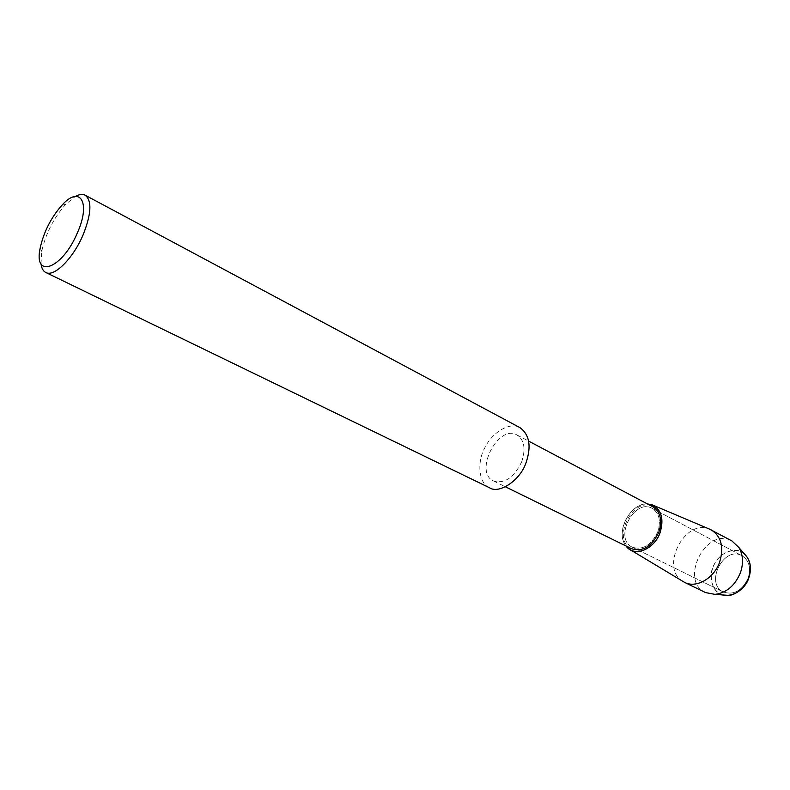 <?xml version="1.0" encoding="UTF-8"?>
<svg xmlns="http://www.w3.org/2000/svg" width="790" height="790" viewBox="0 0 790 790"><rect width="100%" height="100%" fill="white"/><g stroke="black" fill="none" stroke-linecap="round" stroke-linejoin="round"><path stroke-width="0.59" stroke-dasharray="3.95 2.96" d="M748.16 578.132C742.146 590.693 733.91 595.324 723.443 592.046C704.295 583.583 723.857 545.189 741.958 555.706C749.098 560.337 751.172 567.822 748.16 578.132C742.146 590.693 733.91 595.324 723.443 592.046C704.295 583.583 723.857 545.189 741.958 555.706C749.098 560.337 751.172 567.822 748.16 578.132M631.496 548.685C610.937 539.679 633.471 495.458 652.846 506.795M625.996 545.979C614.817 532.815 630.203 502.618 647.425 503.931C629.907 503.516 614.877 531.808 625.996 545.979M521.716 461.755C514.004 477.644 504.613 484.053 493.523 480.962C473.487 472.301 498.184 423.835 516.966 434.954C524.333 439.941 525.913 448.878 521.716 461.755M489.356 487.677C478.375 483.134 476.963 461.617 484.912 447.604C492.743 431.31 510.982 421.672 519.958 427.637M41.011 263.83L41.722 251.339C45.702 233.633 53.69 217.961 65.689 204.333L75.366 196.424M657.764 531.808C651.306 545.238 642.843 550.373 632.365 547.223C613.317 538.859 634.212 497.858 652.175 508.355C659.255 513.016 661.112 520.837 657.764 531.808C651.306 545.238 642.843 550.373 632.365 547.223C613.317 538.859 634.212 497.858 652.175 508.355C659.255 513.016 661.112 520.837 657.764 531.808M723.591 595.018C711.464 592.5 707.376 574.883 715.621 562.134C723.561 549.168 740.536 546.453 747.34 557.473M722.514 594.939C712.047 592.688 707.721 575.337 714.111 564.504C720.233 551.855 736.043 546.374 743.755 553.257M705.618 592.599C678.531 580.739 706.418 526.021 731.935 540.952M682.758 581.361C659.492 567.872 684.821 518.161 709.41 529.063M493.523 480.962L505.432 486.808M516.966 434.954L528.698 441.156M40.251 247.734L41.722 251.348M61.897 205.262L65.679 204.333M632.365 547.223L723.443 592.046L632.365 547.223M652.175 508.355L741.958 555.706L652.175 508.355M629.581 549.336L630.39 549.83"/><path stroke-width="1.19" d="M528.698 441.156L652.846 506.795C660.46 511.821 662.474 520.245 658.86 532.065C651.898 546.542 642.774 552.082 631.496 548.685L505.432 486.808M660.134 532.44C654.258 549.771 633.856 557.572 625.996 545.979L629.581 549.336C637.5 556.348 655.779 546.789 660.134 532.44C664.439 515.771 660.193 506.271 647.425 503.931L652.244 504.85C661.467 509.896 664.094 519.099 660.134 532.44M75.366 196.424C79.296 194.281 82.565 193.876 85.172 195.209L519.958 427.637C529.488 434.619 531.532 446.261 526.091 462.555C520.353 480.438 498.895 494.441 489.356 487.677L45.79 272.481C43.183 271.158 41.584 268.274 41.011 263.83M85.172 195.209C92.104 200.69 91.393 213.962 83.039 234.995C73.095 258.567 54.066 277.379 45.79 272.481M77.361 232.892C62.222 269.193 33.052 279.532 40.251 247.724C43.855 231.737 51.074 217.576 61.897 205.262C80.017 184.781 91.156 202.358 77.361 232.892M652.244 504.85L709.4 529.063L731.935 540.952L738.867 547.49L747.34 557.473C750.806 563.329 751.25 570.113 748.673 577.846C744.318 588.303 737.435 594.139 728.024 595.354L723.591 595.018M743.755 553.257C750.421 559.567 752.11 567.773 748.821 577.885C745.582 589.241 731.086 598.534 722.514 594.939M738.867 547.49C743.114 554.689 743.647 563.073 740.447 572.651C735.026 585.617 726.533 592.856 714.97 594.366L705.618 592.599L684.624 582.408L630.39 549.83M711.346 529.952C721.29 536.489 724.065 547.164 719.68 561.986C714.091 578.399 696.217 588.599 684.614 582.408M714.97 594.366L728.034 595.354"/></g></svg>
